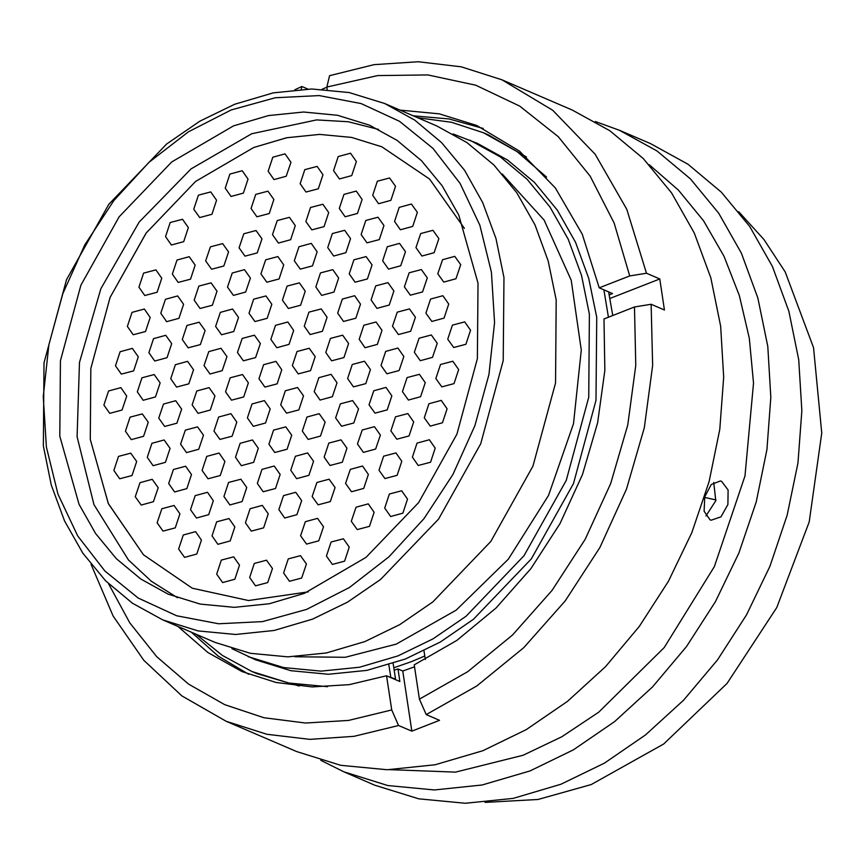 <?xml version="1.0" encoding="UTF-8"?>
<svg xmlns="http://www.w3.org/2000/svg" width="865" height="865" viewBox="0 0 865 865"><rect width="100%" height="100%" fill="white"/><g stroke="black" fill="none" stroke-linecap="round" stroke-linejoin="round"><path stroke-width="1.3" d="M231.128 109.996L188.44 131.848L148.845 162.447L113.856 200.615L84.824 244.914L62.864 293.613L48.829 344.854L43.25 396.657L46.342 447.043L57.987 494.077L77.731 535.943L104.827 571.03L138.227 597.996L176.644 615.804L218.607 623.773L262.506 621.589L306.653 609.338L349.341 587.497L388.947 556.898L423.937 518.719L452.957 474.431L474.917 425.731L488.952 374.491L494.531 322.677L491.45 272.291L479.805 225.268L460.05 183.402L432.965 148.304L399.565 121.338L361.137 103.53L319.174 95.561L275.275 97.745L231.128 109.996M312.579 619.145L274.075 630.499L235.561 634.456L198.096 630.888L162.717 619.902L132.496 603.262L105.649 580.837L82.824 553.178L64.551 520.946L51.284 484.897L43.337 445.907L44.029 362.868L66.54 279.709L108.752 204.356L166.642 143.968L199.793 121.241L234.707 104.276L273.21 92.923L311.724 88.965L349.179 92.533L384.568 103.519L414.789 120.159L441.637 142.584L464.462 170.243L482.724 202.475L495.991 238.524L503.938 277.514L503.257 360.554L480.735 443.713L438.523 519.065L380.643 579.453L347.492 602.181L312.579 619.145M304.242 593.422L366.046 557.384L418.617 502.554L456.936 434.122L477.394 358.618L478.01 283.212L458.753 215.082L442.166 185.813L421.439 160.695L397.057 140.335L369.614 125.23L337.491 115.25L303.474 112.017L268.496 115.596L233.539 125.912L171.735 161.95L119.175 216.791L80.845 285.212L60.399 360.716L59.772 436.122L79.039 504.263L95.626 533.532L116.353 558.649L140.725 578.999L168.167 594.114L200.302 604.084L234.318 607.327L269.285 603.738L304.242 593.422M393.835 667.802L411.535 661.66L424.78 655.994M231.939 648.631L255.499 659.757L290.878 670.743L328.343 674.311L366.857 670.364L405.361 659.011L440.274 642.035L473.425 619.318L531.315 558.92L573.517 483.567L596.039 400.419L596.72 317.368L588.773 278.379L575.517 242.341L557.244 210.098L534.419 182.439L507.571 160.025L477.35 143.385L453.055 133.956M248.19 656.621L283.569 667.607L321.034 671.175L359.548 667.229L398.041 655.865L432.965 638.9L466.105 616.172L523.995 555.784L566.207 480.432L588.73 397.273L589.411 314.233L581.464 275.243L568.197 239.194L549.935 206.962L527.109 179.304L500.262 156.879L470.03 140.238M294.857 656.73L345.2 657.292L396.267 644.144L456.19 610.182L508.317 559.223L548.486 495.375L573.452 423.753L581.226 350.098L571.192 280.314L544.139 220.013L502.241 174.016M162.717 619.902L214.953 642.338L250.331 653.324L287.796 656.892L326.31 652.945L364.803 641.581L399.716 624.616L432.868 601.899L490.758 541.501L532.97 466.149L555.492 382.99L556.173 299.95L548.226 260.96L534.959 224.911L516.697 192.679L493.861 165.02L467.024 142.606L436.793 125.966L384.568 103.519M612.777 315.444L608.657 291.905M526.504 156.943L488.336 134.821L483.513 132.745L451.508 122.333L417.741 117.77M195.89 634.153L222.446 655.508L252.029 671.554L256.862 673.63L299.171 686.086M394.71 679.263L395.532 679.014L393.175 663.412M389.888 677.187L395.532 679.014M608.43 317.152L603.835 289.829M546.593 177.163L517.097 151.537L483.513 132.745M252.029 671.554L288.769 682.982L327.673 686.734M390.71 676.938L388.872 664.785M423.991 650.772L425.31 659.487M721.67 481.34L720.415 480.929L711.29 484.476L704.726 496.867L704.078 511.237L710.035 519.811L711.29 520.222L720.967 516.794L727.919 504.511L728.071 490.001L721.67 481.34M738.764 211.698L764.033 239.551L785.16 271.902L813.533 347.579L821.75 433.073L809.197 521.952L776.824 607.554L727.054 683.458L663.617 743.965L591.282 784.544L538.019 799.422L485.006 802.352M595.293 121.533L619.437 130.269L650.448 143.59L687.989 164.263L721.345 192.117L749.717 226.489L772.413 266.539L788.891 311.324L798.763 359.764L801.801 410.713L797.908 462.948L787.204 515.216L769.937 566.261L746.506 614.874L717.485 659.887L683.566 700.228L645.56 734.926L604.376 763.157L560.996 784.241L513.161 798.352L465.316 803.25L418.768 798.827L374.805 785.171L343.805 771.85L320.839 760.357M619.437 130.269L656.989 150.953L690.346 178.806L718.707 213.168L741.402 253.218L757.891 298.003L767.763 346.454L770.791 397.392L766.909 449.627L756.205 501.895L738.926 552.94L715.506 601.553L686.486 646.566L652.567 686.907L614.561 721.605L573.376 749.836L529.996 770.92L482.162 785.031L434.306 789.94L387.758 785.507L343.805 771.85M649.128 164.718L678.43 190.084L703.559 220.802L724.005 256.235L739.348 295.646L749.263 338.226L753.545 383.098L744.992 475.966L714.393 566.618L664.255 647.604L598.71 712.263L561.807 736.742L523.141 755.264L455.552 772.121L389.228 769.677M399.781 110.06L439.29 113.856L476.615 125.447L519.562 151.159L555.33 187.975L582.286 234.231L599.25 287.861L629.731 275.892L614.193 223.051L590.092 176.125L558.228 136.67L519.66 106.027L475.707 85.224L427.84 74.963L377.659 75.579L326.862 87.062L329.576 75.644L374.048 64.713L418.271 61.75L461.218 66.8L501.873 79.764L572.327 110.039L609.879 130.712L643.236 158.565L671.608 192.927L694.292 232.977L710.781 277.762L720.653 326.213L723.691 377.162L719.799 429.386L709.095 481.654L691.827 532.699L668.396 581.312L639.376 626.325L605.457 666.666L567.451 701.364L526.266 729.595L482.886 750.679L435.052 764.79L387.206 769.699L340.659 765.265L296.695 751.62L226.23 721.345L181.91 695.849L143.785 660.319L113.142 615.977L91.009 564.304M414.54 666.839L402.722 671.002L397.976 668.959L394.191 670.137M322.126 89.192L326.884 87.235M501.873 79.764L552.789 110.342L595.077 154.197L626.79 209.33L646.479 273.221L659.768 278.93L664.471 309.984L651.172 304.275L652.632 365.419L644.328 427.743L626.53 489.157L599.856 547.567L565.202 601.013L523.747 647.669L476.885 685.956L426.207 714.598L439.507 720.307L411.827 731.174L398.527 725.465L354.055 736.385L309.821 739.359L266.874 734.298L226.23 721.345M294.879 89.776L301.896 86.511L307.756 89.03M326.862 87.062L327.229 89.517M629.731 275.892L646.479 273.221M301.225 89.3L301.896 86.511M599.25 287.861L612.539 293.57L609.284 294.846M413.081 115.769L449 118.883L483.211 128.431M651.172 304.275L634.423 306.945L635.721 365.365L627.72 424.91L610.69 483.557L585.194 539.349L552.108 590.406L512.534 634.996L467.803 671.64L419.417 699.093L426.207 714.598M634.423 306.945L603.943 318.915L604.84 370.436L597.618 422.877L582.513 474.528L560.023 523.66L530.905 568.651L496.11 608.019L456.796 640.457L414.249 664.893L419.417 699.093M398.527 725.465L391.737 709.96L348.53 720.415L305.583 723.021L263.944 717.734L224.63 704.651L188.592 684.118L156.716 656.621L129.782 622.843L108.439 583.594M391.737 709.96L386.568 675.77L349.233 684.615L312.114 686.886L276.097 682.496L241.984 671.575L207.881 652.491L177.931 626.433M248.688 674.3L218.218 656.07L191.23 632.153M397.976 668.959L399.868 681.479L386.568 675.77M411.827 731.174L402.722 671.002M610.009 298.468L659.768 278.93M713.712 482.432L715.842 500.705L705.905 516.005M437.841 273.718L442.512 259.673L454.774 256.386L460.677 264.744L455.996 278.789L443.734 282.077L437.841 273.718M404.442 286.845L409.123 272.81L421.385 269.512L427.278 277.87L422.607 291.916L410.345 295.203L404.442 286.845M371.053 299.971L375.724 285.937L387.985 282.639L393.889 290.997L389.207 305.042L376.945 308.329L371.053 299.971M337.653 313.098L342.335 299.063L354.596 295.765L360.489 304.123L355.818 318.169L343.556 321.466L337.653 313.098M304.264 326.235L308.935 312.189L321.196 308.892L327.1 317.25L322.418 331.295L310.157 334.593L304.264 326.235M270.864 339.361L275.546 325.316L287.807 322.018L293.7 330.376L289.029 344.421L276.768 347.719L270.864 339.361M237.475 352.488L242.146 338.442L254.407 335.144L260.311 343.513L255.629 357.548L243.368 360.846L237.475 352.488M204.075 365.614L208.757 351.568L221.018 348.281L226.911 356.639L222.24 370.674L209.979 373.972L204.075 365.614M170.686 378.74L175.357 364.695L187.619 361.408L193.522 369.766L188.84 383.8L176.579 387.098L170.686 378.74M137.286 391.867L141.968 377.821L154.23 374.534L160.122 382.892L155.451 396.938L143.19 400.225L137.286 391.867M103.897 404.993L108.568 390.958L120.83 387.661L126.733 396.019L122.052 410.064L109.79 413.351L103.897 404.993M416 247.628L420.682 233.582L432.943 230.285L438.836 238.643L434.165 252.688L421.904 255.986L416 247.628M382.611 260.754L387.282 246.709L399.543 243.411L405.447 251.769L400.765 265.815L388.504 269.112L382.611 260.754M349.211 273.881L353.893 259.835L366.154 256.548L372.047 264.906L367.376 278.941L355.115 282.239L349.211 273.881M315.822 287.007L320.493 272.962L332.755 269.675L338.658 278.033L333.976 292.067L321.715 295.365L315.822 287.007M282.423 300.133L287.104 286.088L299.366 282.801L305.259 291.159L300.588 305.204L288.326 308.491L282.423 300.133M249.034 313.26L253.704 299.214L265.966 295.927L271.87 304.285L267.188 318.331L254.926 321.618L249.034 313.26M215.634 326.386L220.315 312.351L232.577 309.054L238.47 317.412L233.799 331.457L221.537 334.744L215.634 326.386M182.245 339.512L186.916 325.478L199.177 322.18L205.081 330.538L200.399 344.584L188.138 347.871L182.245 339.512M148.845 352.65L153.527 338.604L165.788 335.306L171.681 343.664L167.01 357.71L154.749 361.008L148.845 352.65M115.456 365.776L120.127 351.731L132.388 348.433L138.292 356.791L133.61 370.836L121.349 374.134L115.456 365.776M394.516 221.386L399.197 207.351L411.459 204.054L417.352 212.412L412.681 226.457L400.419 229.744L394.516 221.386M361.127 234.512L365.798 220.478L378.059 217.18L383.963 225.538L379.281 239.583L367.019 242.87L361.127 234.512M327.727 247.649L332.409 233.604L344.67 230.306L350.563 238.664L345.892 252.71L333.631 256.008L327.727 247.649M294.338 260.776L299.009 246.73L311.27 243.433L317.174 251.791L312.492 265.836L300.231 269.134L294.338 260.776M260.938 273.902L265.62 259.857L277.881 256.559L283.774 264.928L279.103 278.963L266.842 282.26L260.938 273.902M227.549 287.029L232.22 272.983L244.481 269.696L250.385 278.054L245.703 292.089L233.442 295.387L227.549 287.029M194.149 300.155L198.831 286.11L211.092 282.823L216.985 291.181L212.314 305.215L200.053 308.513L194.149 300.155M160.76 313.281L165.431 299.236L177.693 295.949L183.596 304.307L178.914 318.352L166.653 321.639L160.76 313.281M127.36 326.408L132.042 312.373L144.304 309.075L150.196 317.433L145.525 331.479L133.264 334.766L127.36 326.408M372.685 195.295L377.356 181.25L389.618 177.952L395.521 186.321L390.839 200.356L378.578 203.653L372.685 195.295M339.285 208.422L343.967 194.376L356.229 191.089L362.121 199.447L357.45 213.482L345.189 216.78L339.285 208.422M272.497 234.674L277.178 220.629L289.44 217.342L295.333 225.7L290.662 239.746L278.4 243.033L272.497 234.674M305.896 221.548L310.567 207.503L322.829 204.216L328.732 212.574L324.051 226.608L311.789 229.906L305.896 221.548M239.108 247.801L243.779 233.766L256.04 230.468L261.944 238.827L257.262 252.872L245 256.159L239.108 247.801M205.708 260.927L210.39 246.893L222.651 243.595L228.544 251.953L223.873 265.998L211.611 269.285L205.708 260.927M172.319 274.054L176.99 260.019L189.251 256.721L195.155 265.079L190.473 279.125L178.212 282.423L172.319 274.054M138.919 287.191L143.601 273.145L155.862 269.848L161.755 278.206L157.084 292.251L144.823 295.549L138.919 287.191M165.518 236.621L170.2 222.575L182.461 219.278L188.354 227.646L183.683 241.681L171.421 244.979L165.518 236.621M333.544 170.567L338.226 156.522L350.487 153.235L356.38 161.593L351.709 175.627L339.448 178.925L333.544 170.567M300.155 183.694L304.826 169.648L317.087 166.361L322.991 174.719L318.309 188.754L306.048 192.052L300.155 183.694M251.012 208.443L255.694 194.398L267.955 191.111L273.848 199.469L269.177 213.504L256.916 216.801L251.012 208.443M193.771 209.222L198.453 195.176L210.714 191.879L216.607 200.237L211.936 214.282L199.674 217.58L193.771 209.222M268.096 171.227L272.767 157.181L285.028 153.894L290.932 162.252L286.25 176.287L273.989 179.585L268.096 171.227M225.203 188.083L229.885 174.049L242.146 170.751L248.039 179.109L243.368 193.154L231.106 196.442L225.203 188.083M384.73 508.112L389.401 494.066L401.663 490.769L407.566 499.127L402.885 513.172L390.623 516.47L384.73 508.112M351.331 521.238L356.012 507.193L368.274 503.895L374.167 512.253L369.496 526.298L357.234 529.596L351.331 521.238M326.451 556.087L331.122 542.041L343.383 538.754L349.287 547.113L344.605 561.158L332.344 564.445L326.451 556.087M300.642 535.727L305.323 521.692L317.574 518.394L323.478 526.753L318.796 540.798L306.545 544.085L300.642 535.727M283.569 572.944L288.24 558.909L300.501 555.611L306.405 563.969L301.723 578.015L289.461 581.302L283.569 572.944M249.617 577.517L254.299 563.472L266.55 560.185L272.453 568.543L267.772 582.577L255.521 585.875L249.617 577.517M216.704 574.165L221.375 560.12L233.637 556.822L239.54 565.18L234.858 579.226L222.597 582.523L216.704 574.165M412.389 457.12L417.06 443.085L429.321 439.788L435.214 448.146L430.543 462.191L418.282 465.478L412.389 457.12M378.989 470.257L383.671 456.212L395.932 452.914L401.825 461.272L397.143 475.318L384.893 478.615L378.989 470.257M345.6 483.384L350.271 469.338L362.532 466.04L368.425 474.398L363.754 488.444L351.493 491.742L345.6 483.384M312.2 496.51L316.882 482.465L329.143 479.167L335.036 487.536L330.365 501.57L318.104 504.868L312.2 496.51M278.811 509.636L283.482 495.591L295.743 492.304L301.647 500.662L296.965 514.697L284.704 517.994L278.811 509.636M245.411 522.763L250.093 508.717L262.354 505.43L268.247 513.788L263.576 527.823L251.315 531.121L245.411 522.763M212.022 535.889L216.693 521.844L228.955 518.557L234.858 526.915L230.177 540.96L217.915 544.247L212.022 535.889M178.623 549.015L183.304 534.981L195.566 531.683L201.459 540.041L196.787 554.087L184.526 557.374L178.623 549.015M424.293 417.763L428.975 403.717L441.236 400.43L447.129 408.788L442.458 422.823L430.197 426.121L424.293 417.763M390.904 430.889L395.575 416.844L407.837 413.557L413.74 421.915L409.059 435.96L396.797 439.247L390.904 430.889M357.505 444.015L362.186 429.981L374.448 426.683L380.341 435.041L375.67 449.086L363.408 452.373L357.505 444.015M324.115 457.142L328.786 443.107L341.048 439.809L346.952 448.167L342.27 462.213L330.008 465.5L324.115 457.142M290.716 470.268L295.397 456.233L307.659 452.936L313.552 461.294L308.881 475.339L296.619 478.637L290.716 470.268M257.327 483.405L261.998 469.36L274.259 466.062L280.163 474.42L275.481 488.466L263.219 491.763L257.327 483.405M223.927 496.532L228.609 482.486L240.87 479.188L246.763 487.557L242.092 501.592L229.831 504.89L223.927 496.532M190.538 509.658L195.209 495.613L207.47 492.326L213.374 500.684L208.692 514.718L196.431 518.016L190.538 509.658M157.138 522.784L161.82 508.739L174.081 505.452L179.974 513.81L175.303 527.845L163.042 531.142L157.138 522.784M435.852 378.535L440.534 364.5L452.795 361.202L458.688 369.56L454.017 383.606L441.756 386.893L435.852 378.535M402.463 391.661L407.134 377.627L419.395 374.329L425.299 382.687L420.617 396.732L408.356 400.03L402.463 391.661M369.063 404.798L373.745 390.753L386.006 387.455L391.899 395.813L387.228 409.859L374.967 413.156L369.063 404.798M335.674 417.925L340.345 403.879L352.606 400.582L358.51 408.95L353.828 422.985L341.567 426.283L335.674 417.925M302.274 431.051L306.956 417.006L319.217 413.719L325.11 422.077L320.439 436.111L308.178 439.409L302.274 431.051M268.885 444.178L273.556 430.132L285.818 426.845L291.721 435.203L287.039 449.238L274.778 452.536L268.885 444.178M235.485 457.304L240.167 443.258L252.429 439.971L258.321 448.329L253.65 462.375L241.389 465.662L235.485 457.304M202.096 470.43L206.767 456.396L219.029 453.098L224.932 461.456L220.251 475.501L207.989 478.788L202.096 470.43M168.697 483.557L173.378 469.522L185.64 466.224L191.533 474.582L186.862 488.628L174.6 491.915L168.697 483.557M135.308 496.683L139.979 482.648L152.24 479.351L158.144 487.709L153.462 501.754L141.2 505.052L135.308 496.683M447.767 339.177L452.438 325.132L464.7 321.845L470.603 330.203L465.921 344.238L453.66 347.535L447.767 339.177M414.367 352.304L419.049 338.258L431.311 334.971L437.203 343.329L432.532 357.375L420.271 360.662L414.367 352.304M380.978 365.43L385.649 351.395L397.911 348.098L403.814 356.456L399.133 370.501L386.871 373.788L380.978 365.43M347.579 378.556L352.26 364.522L364.522 361.224L370.415 369.582L365.744 383.628L353.482 386.914L347.579 378.556M314.19 391.683L318.861 377.648L331.122 374.35L337.026 382.708L332.344 396.754L320.082 400.052L314.19 391.683M247.401 417.946L252.072 403.901L264.333 400.603L270.237 408.961L265.555 423.007L253.294 426.304L247.401 417.946M214.001 431.073L218.683 417.027L230.944 413.74L236.837 422.098L232.166 436.133L219.905 439.431L214.001 431.073M180.612 444.199L185.283 430.154L197.544 426.867L203.448 435.225L198.766 449.259L186.505 452.557L180.612 444.199M147.212 457.325L151.894 443.28L164.155 439.993L170.048 448.351L165.377 462.397L153.116 465.684L147.212 457.325M113.823 470.452L118.494 456.406L130.756 453.119L136.659 461.478L131.977 475.523L119.716 478.81L113.823 470.452M425.926 313.076L430.608 299.041L442.869 295.743L448.762 304.102L444.091 318.147L431.83 321.445L425.926 313.076M392.537 326.213L397.208 312.168L409.469 308.87L415.373 317.228L410.691 331.273L398.43 334.571L392.537 326.213M359.137 339.339L363.819 325.294L376.08 321.996L381.973 330.354L377.302 344.4L365.041 347.698L359.137 339.339M325.748 352.466L330.419 338.42L342.681 335.133L348.584 343.492L343.902 357.526L331.641 360.824L325.748 352.466M292.348 365.592L297.03 351.547L309.292 348.26L315.184 356.618L310.513 370.653L298.252 373.95L292.348 365.592M258.959 378.719L263.63 364.673L275.892 361.386L281.795 369.744L277.114 383.79L264.852 387.077L258.959 378.719M225.56 391.845L230.241 377.81L242.503 374.513L248.396 382.871L243.725 396.916L231.463 400.203L225.56 391.845M192.171 404.971L196.842 390.937L209.103 387.639L215.007 395.997L210.325 410.042L198.063 413.329L192.171 404.971M158.771 418.098L163.453 404.063L175.714 400.765L181.607 409.123L176.936 423.169L164.674 426.456L158.771 418.098M125.382 431.235L130.053 417.19L142.314 413.892L148.218 422.25L143.536 436.295L131.275 439.593L125.382 431.235M280.638 404.831L285.32 390.785L297.582 387.498L303.474 395.856L298.803 409.891L286.542 413.189L280.638 404.831M308.221 591.822L248.515 600.505L192.279 588.146L143.514 554.768L108.395 503.592L90.263 439.474L90.836 368.522L110.06 297.463L146.12 233.063L195.566 181.445L253.726 147.504L286.65 137.773L319.585 134.389L351.623 137.427L381.876 146.823L429.548 179.109L464.364 228.392L429.548 179.109L381.876 146.823L351.644 137.438L319.628 134.389L286.704 137.762L253.802 147.472L195.631 181.391L146.163 232.999L110.082 297.409L90.836 368.468L90.252 439.442L108.385 503.571L143.504 554.757L192.279 588.146L248.515 600.505L308.221 591.822M378.589 129.415L348.292 121.77L316.547 119.932L251.726 133.729L191.079 168.859L139.2 222.143L100.837 288.705L79.493 362.467L77.126 436.695L93.939 504.598L128.409 559.958L151.343 581.302L177.39 597.737M704.586 497.397L716.015 499.916"/></g></svg>
